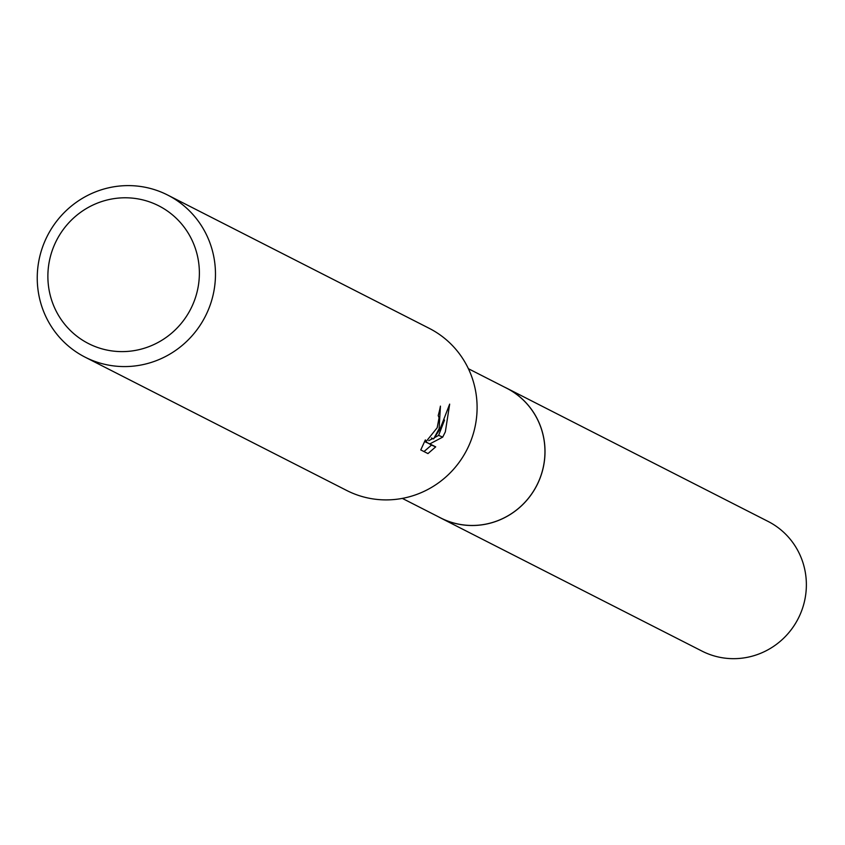 <?xml version="1.0" encoding="UTF-8"?>
<svg xmlns="http://www.w3.org/2000/svg" width="845" height="845" viewBox="0 0 845 845"><rect width="100%" height="100%" fill="white"/><g stroke="black" fill="none" stroke-linecap="round" stroke-linejoin="round"><path stroke-width="1.27" d="M468.405 368.716L506.704 388.235A72.765 70.906 117 0 1 538.888 480.9A72.765 70.906 117 0 1 440.625 517.911L402.326 498.392M505.13 387.433A72.797 70.927 117 0 1 538.92 480.911A72.797 70.927 117 0 1 439.051 517.108M167.659 195.047L429.281 328.367A90.964 88.63 117 0 1 469.514 444.195A90.964 88.63 117 0 1 346.682 490.459L85.06 357.139A90.964 88.63 117 0 1 44.827 241.311A90.964 88.63 117 0 1 167.659 195.047A90.964 88.63 117 0 1 207.891 310.875A90.964 88.63 117 0 1 85.06 357.139M439.125 428.711L433.601 438.925L439.991 429.154L449.667 404.121L445.336 431.869L442.717 437.118L429.862 443.889L435.693 446.868L427.961 453.585L420.768 449.931L425.362 439.896L425.848 441.882L437.192 427.728L439.073 417.715L438.196 415.56A90.964 88.63 -63 0 0 440.425 406.118L439.125 428.711M192.935 304.263A77.317 75.332 117 0 1 93.045 345.7A77.317 75.332 117 0 1 54.323 245.135A77.317 75.332 117 0 1 154.212 203.698A77.317 75.332 117 0 1 192.935 304.263M431.372 437.974L433.601 438.925M423.979 451.568L431.531 445.083L426.081 441.946M428.711 440.667L432.82 438.587M434.51 437.678L438.629 435.376L444.533 420.039M431.531 445.093L435.693 446.868M425.711 442.115L429.862 443.889M438.629 435.376L442.717 437.118M504.476 387.105A72.818 70.948 117 0 1 506.746 388.204L768.126 521.449A72.765 70.906 117 0 1 799.307 616.322A72.765 70.906 117 0 1 706.293 653.111A72.765 70.906 117 0 1 702.047 651.125L440.625 517.964A72.818 70.948 117 0 1 438.397 516.781M506.746 388.204A72.818 70.948 117 0 1 537.948 483.129A72.818 70.948 117 0 1 444.871 519.95A72.818 70.948 117 0 1 440.625 517.964M425.848 441.882L424.655 441.375"/></g></svg>
